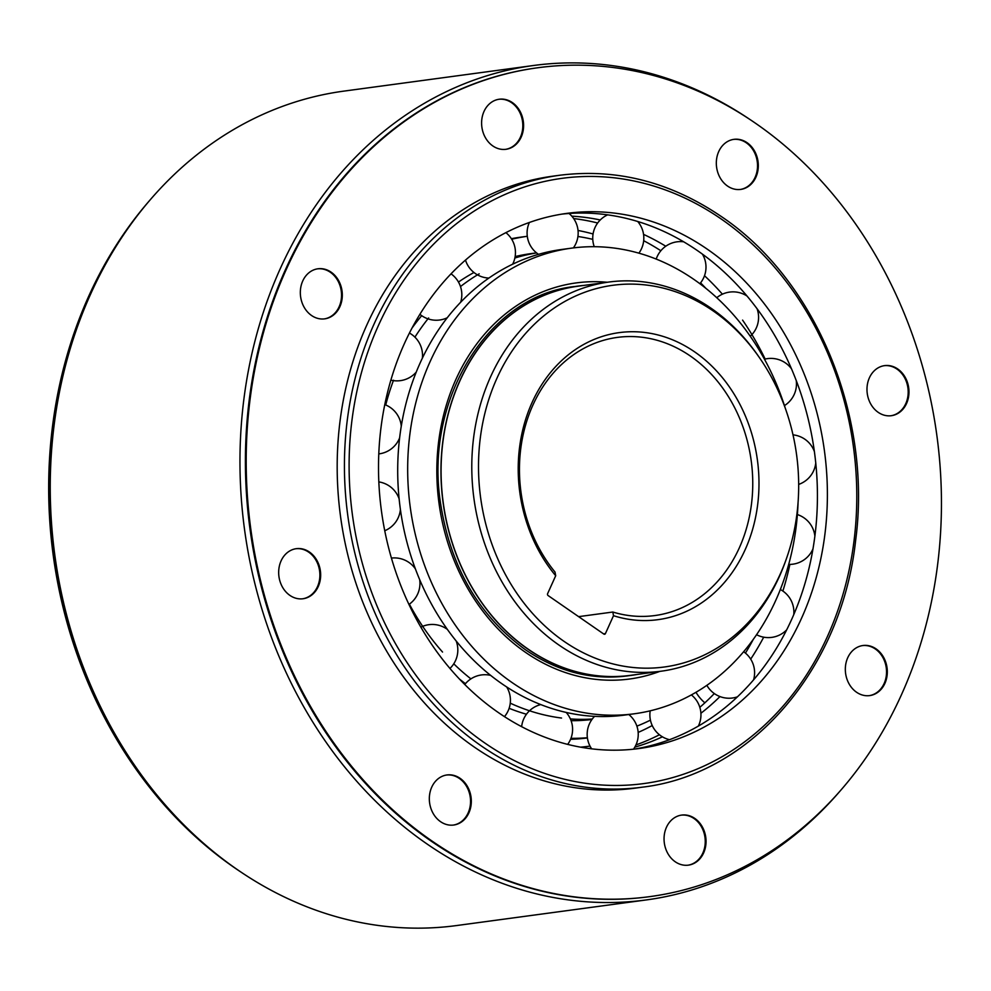 <?xml version="1.0" encoding="UTF-8"?>
<svg xmlns="http://www.w3.org/2000/svg" width="991" height="991" viewBox="0 0 991 991"><rect width="100%" height="100%" fill="white"/><g stroke="black" fill="none" stroke-linecap="round" stroke-linejoin="round"><path stroke-width="1.49" d="M564.003 641.338A192.576 159.427 -97.7 0 1 496.949 378.228A192.576 159.427 -97.7 0 1 713.186 310.939A192.576 159.427 -97.7 0 1 759.738 358.085A192.576 159.427 -97.7 0 1 786.718 557.834A192.576 159.427 -97.7 0 1 780.239 574.062A192.576 159.427 -97.7 0 1 564.003 641.338M613.503 615.696A144.822 119.899 82.3 0 0 745.121 549.782A144.822 119.899 82.3 0 0 663.685 336.593A144.822 119.899 82.3 0 0 532.08 402.507A144.822 119.899 82.3 0 0 555.703 575.734L547.627 593.634A1.4 1.164 82.3 0 0 548.11 595.554L603.853 634.091A1.4 1.164 82.3 0 0 605.427 633.596L613.503 615.696L612.822 612.029L578.62 616.65M786.718 557.834L785.987 559.915A196.329 162.536 -97.7 0 1 779.397 576.452A196.329 162.536 -97.7 0 1 661.257 671.192A196.329 162.536 -97.7 0 1 558.949 645.042A196.329 162.536 -97.7 0 1 490.582 376.803A196.329 162.536 -97.7 0 1 608.709 282.063A196.329 162.536 -97.7 0 1 711.03 308.213A196.329 162.536 -97.7 0 1 758.487 356.277L759.738 358.085M608.709 282.063L578.001 286.213A196.329 162.536 82.3 0 0 443.2 439.608A196.329 162.536 82.3 0 0 528.228 649.192A196.329 162.536 82.3 0 0 630.549 675.342L661.257 671.192M636.643 674.524A196.466 162.648 -97.7 0 1 630.573 675.478A196.466 162.648 -97.7 0 1 528.178 649.316A196.466 162.648 -97.7 0 1 443.076 439.583A196.466 162.648 -97.7 0 1 577.976 286.077A196.466 162.648 -97.7 0 1 584.083 285.396M578.038 230.469A261.029 216.088 -97.7 0 1 593.064 233.975M652.227 725.536A261.029 216.088 -97.7 0 1 638.167 732.423M590.017 746.099A261.029 216.088 -97.7 0 1 589.521 746.161A261.029 216.088 -97.7 0 1 580.478 747.152M612.822 612.029A140.338 116.182 82.3 0 0 654.878 615.547A140.338 116.182 82.3 0 0 739.323 547.837A140.338 116.182 82.3 0 0 690.454 356.103A140.338 116.182 82.3 0 0 617.319 337.411A140.338 116.182 82.3 0 0 532.885 405.121A140.338 116.182 82.3 0 0 555.022 572.067L555.703 575.734M704.849 702.817A42.105 34.858 -97.7 0 1 695.979 692.288M650.43 720.135A252.606 209.126 -97.7 0 1 636.891 726.143M587.39 737.725A252.606 209.126 -97.7 0 1 570.952 738.32M511.715 239.24A252.606 209.126 -97.7 0 1 527.286 236.279L520.77 237.159A252.606 209.126 82.3 0 0 511.368 238.695M577.939 236.49A252.606 209.126 -97.7 0 1 592.767 239.351M570.568 739.298A252.606 209.126 82.3 0 0 587.415 737.948M707.524 249.348A270.01 223.532 82.3 0 0 566.815 213.387A270.01 223.532 82.3 0 0 381.424 424.346A270.01 223.532 82.3 0 0 498.374 712.566A270.01 223.532 82.3 0 0 639.084 748.527A270.01 223.532 82.3 0 0 824.475 537.568A270.01 223.532 82.3 0 0 707.524 249.348M561.835 214.118A270.01 223.532 -97.7 0 1 697.565 250.686A270.01 223.532 -97.7 0 1 814.899 535.958A270.01 223.532 -97.7 0 1 634.091 749.134M665.766 246.226A270.01 223.532 82.3 0 0 643.555 234.384M600.261 219.965A270.01 223.532 82.3 0 0 571.795 216.149M573.665 218.553A270.01 223.532 -97.7 0 1 597.647 223M643.679 240.702A270.01 223.532 -97.7 0 1 660.861 250.748M634.81 747.14A270.01 223.532 82.3 0 0 662.422 736.821M700.91 713.272A270.01 223.532 82.3 0 0 719.962 696.574M750.683 659.126A270.01 223.532 82.3 0 0 763.702 637.176M782.865 591.045A270.01 223.532 82.3 0 0 789.889 564.387M765.151 359.064A270.01 223.532 82.3 0 0 742.581 320.118M722.402 294.178A270.01 223.532 82.3 0 0 704.502 275.721M700.563 282.881A270.01 223.532 -97.7 0 1 705.939 288.406M753.333 639.294A270.01 223.532 -97.7 0 1 745.43 653.106M714.3 693.551A270.01 223.532 -97.7 0 1 699.832 707.326M659.436 734.765A270.01 223.532 -97.7 0 1 635.949 744.922M536.527 252.878L530.941 253.622A234.917 194.484 82.3 0 0 515.134 256.57M473.958 272.5A234.917 194.484 82.3 0 0 458.474 282.063M421.708 315.671A234.917 194.484 82.3 0 0 411.996 328.095M459.39 678.984A234.917 194.484 82.3 0 0 465.448 683.691M509.126 708.305A234.917 194.484 82.3 0 0 526.444 714.226M571.089 720.692A234.917 194.484 82.3 0 0 591.937 719.491M470.911 678.885A234.917 194.484 -97.7 0 1 453.767 663.821M442.543 652.053A234.917 194.484 -97.7 0 1 409.37 604.151M385.71 404.972A234.917 194.484 -97.7 0 1 393.538 380.222M414.919 337.151A234.917 194.484 -97.7 0 1 428.657 317.975M460.493 286.56A234.917 194.484 -97.7 0 1 479.173 273.85M514.862 258.019A234.917 194.484 -97.7 0 1 536.602 252.928M571.51 248.146L561.55 249.497A234.917 194.484 82.3 0 0 400.24 433.042A234.917 194.484 82.3 0 0 501.991 683.815A234.917 194.484 82.3 0 0 624.429 715.106L634.389 713.768A234.917 194.484 -97.7 0 1 511.963 682.477A234.917 194.484 -97.7 0 1 410.212 431.692A234.917 194.484 -97.7 0 1 571.51 248.146A234.917 194.484 -97.7 0 1 693.935 279.437A234.917 194.484 -97.7 0 1 785.256 408.106M592.271 719.032A234.917 194.484 -97.7 0 1 570.37 718.921M561.55 718.041A234.917 194.484 -97.7 0 1 510.254 703.164M798.052 502.846A234.917 194.484 -97.7 0 1 634.389 713.768M459.329 778.43A25.258 20.91 82.3 0 0 446.557 775.024A25.258 20.91 -97.7 0 1 459.329 778.43A25.258 20.91 -97.7 0 1 470.304 805.163A25.258 20.91 -97.7 0 1 453.321 825.082A25.258 20.91 82.3 0 0 470.304 805.163A25.258 20.91 82.3 0 0 459.329 778.43M308.672 552.148A25.258 20.91 82.3 0 0 295.9 548.741A25.258 20.91 -97.7 0 1 308.672 552.148A25.258 20.91 -97.7 0 1 319.647 578.88A25.258 20.91 -97.7 0 1 302.651 598.799A25.258 20.91 82.3 0 0 319.647 578.88A25.258 20.91 82.3 0 0 308.672 552.148M330.325 272.252A25.258 20.91 82.3 0 0 317.554 268.846A25.258 20.91 -97.7 0 1 330.325 272.252A25.258 20.91 -97.7 0 1 341.3 298.985A25.258 20.91 -97.7 0 1 324.305 318.904A25.258 20.91 82.3 0 0 341.3 298.985A25.258 20.91 82.3 0 0 330.325 272.252M511.604 102.705A25.258 20.91 82.3 0 0 498.832 99.286A25.258 20.91 -97.7 0 1 511.604 102.705A25.258 20.91 -97.7 0 1 522.579 129.437A25.258 20.91 -97.7 0 1 505.596 149.344A25.258 20.91 82.3 0 0 522.579 129.437A25.258 20.91 82.3 0 0 511.604 102.705M746.322 142.815A25.258 20.91 82.3 0 0 733.551 139.409A25.258 20.91 -97.7 0 1 746.322 142.815A25.258 20.91 -97.7 0 1 757.285 169.548A25.258 20.91 -97.7 0 1 740.302 189.467A25.258 20.91 82.3 0 0 757.285 169.548A25.258 20.91 82.3 0 0 746.322 142.815M896.979 369.098A25.258 20.91 82.3 0 0 884.207 365.691A25.258 20.91 -97.7 0 1 896.979 369.098A25.258 20.91 -97.7 0 1 907.954 395.83A25.258 20.91 -97.7 0 1 890.959 415.749A25.258 20.91 82.3 0 0 907.954 395.83A25.258 20.91 82.3 0 0 896.979 369.098M875.326 648.994A25.258 20.91 82.3 0 0 862.554 645.587A25.258 20.91 -97.7 0 1 875.326 648.994A25.258 20.91 -97.7 0 1 886.301 675.738A25.258 20.91 -97.7 0 1 869.305 695.645A25.258 20.91 82.3 0 0 886.301 675.738A25.258 20.91 82.3 0 0 875.326 648.994M694.047 818.554A25.258 20.91 82.3 0 0 681.275 815.135A25.258 20.91 -97.7 0 1 694.047 818.554A25.258 20.91 -97.7 0 1 705.01 845.286A25.258 20.91 -97.7 0 1 688.027 865.193A25.258 20.91 82.3 0 0 705.01 845.286A25.258 20.91 82.3 0 0 694.047 818.554M840.43 790.632A421.002 348.535 -97.7 0 1 646.268 899.939A421.002 348.535 -97.7 0 1 426.861 843.861A421.002 348.535 -97.7 0 1 280.267 268.66A421.002 348.535 -97.7 0 1 533.579 65.493A421.002 348.535 -97.7 0 1 749.778 119.378M533.579 65.493L343.865 91.122A421.002 348.535 82.3 0 0 90.54 294.277A421.002 348.535 82.3 0 0 237.146 869.479A421.002 348.535 82.3 0 0 456.554 925.557L646.268 899.939M182.493 823.471A418.202 346.218 -97.7 0 1 106.706 262.243M149.691 200.43A418.202 346.218 82.3 0 0 234.322 867.596A418.202 346.218 82.3 0 0 240.342 871.671M755.799 123.454A418.202 346.218 -97.7 0 1 936.929 569.875A418.202 346.218 -97.7 0 1 649.786 896.632A418.202 346.218 -97.7 0 1 431.841 840.925A418.202 346.218 -97.7 0 1 250.711 394.505A418.202 346.218 -97.7 0 1 537.853 67.747A418.202 346.218 -97.7 0 1 755.799 123.454M474.243 747.028A308.734 255.591 82.3 0 0 635.144 788.155L642.391 787.164A308.734 255.591 -97.7 0 1 481.49 746.05A308.734 255.591 -97.7 0 1 347.767 416.468A308.734 255.591 -97.7 0 1 559.754 175.246L552.495 176.225A308.734 255.591 82.3 0 0 340.52 417.446A308.734 255.591 82.3 0 0 474.243 747.028M460.109 778.331A25.258 20.91 82.3 0 0 446.941 774.962A25.258 20.91 82.3 0 0 429.599 794.695A25.258 20.91 82.3 0 0 440.537 821.663A25.258 20.91 82.3 0 0 453.705 825.032A25.258 20.91 82.3 0 0 471.047 805.299A25.258 20.91 82.3 0 0 460.109 778.331M309.452 552.049A25.258 20.91 82.3 0 0 296.284 548.68A25.258 20.91 82.3 0 0 278.942 568.413A25.258 20.91 82.3 0 0 289.88 595.38A25.258 20.91 82.3 0 0 303.048 598.75A25.258 20.91 82.3 0 0 320.39 579.004A25.258 20.91 82.3 0 0 309.452 552.049M331.105 272.153A25.258 20.91 82.3 0 0 317.938 268.784A25.258 20.91 82.3 0 0 300.595 288.517A25.258 20.91 82.3 0 0 311.533 315.485A25.258 20.91 82.3 0 0 324.701 318.854A25.258 20.91 82.3 0 0 342.044 299.109A25.258 20.91 82.3 0 0 331.105 272.153M512.384 102.593A25.258 20.91 82.3 0 0 499.216 99.236A25.258 20.91 82.3 0 0 481.874 118.97A25.258 20.91 82.3 0 0 492.812 145.937A25.258 20.91 82.3 0 0 505.98 149.294A25.258 20.91 82.3 0 0 523.322 129.561A25.258 20.91 82.3 0 0 512.384 102.593M747.103 142.716A25.258 20.91 82.3 0 0 733.935 139.347A25.258 20.91 82.3 0 0 716.592 159.08A25.258 20.91 82.3 0 0 727.53 186.048A25.258 20.91 82.3 0 0 740.698 189.417A25.258 20.91 82.3 0 0 758.041 169.684A25.258 20.91 82.3 0 0 747.103 142.716M897.759 368.999A25.258 20.91 82.3 0 0 884.591 365.629A25.258 20.91 82.3 0 0 867.249 385.375A25.258 20.91 82.3 0 0 878.187 412.33A25.258 20.91 82.3 0 0 891.355 415.7A25.258 20.91 82.3 0 0 908.697 395.966A25.258 20.91 82.3 0 0 897.759 368.999M876.106 648.894A25.258 20.91 82.3 0 0 862.938 645.525A25.258 20.91 82.3 0 0 845.596 665.271A25.258 20.91 82.3 0 0 856.534 692.226A25.258 20.91 82.3 0 0 869.702 695.595A25.258 20.91 82.3 0 0 887.044 675.862A25.258 20.91 82.3 0 0 876.106 648.894M694.827 818.442A25.258 20.91 82.3 0 0 681.659 815.085A25.258 20.91 82.3 0 0 664.317 834.818A25.258 20.91 82.3 0 0 675.255 861.786A25.258 20.91 82.3 0 0 688.423 865.143A25.258 20.91 82.3 0 0 705.765 845.41A25.258 20.91 82.3 0 0 694.827 818.442M537.456 67.809A418.202 346.218 82.3 0 0 537.072 67.859A418.202 346.218 82.3 0 0 249.93 394.604A418.202 346.218 82.3 0 0 431.06 841.037A418.202 346.218 82.3 0 0 649.006 896.731A418.202 346.218 82.3 0 0 649.402 896.682M603.519 633.856L605.427 633.596M590.822 747.524A305.364 252.804 -97.7 0 1 589.682 748.589M484.673 742.903A305.364 252.804 -97.7 0 1 378.339 325.692A305.364 252.804 -97.7 0 1 721.225 219.011A305.364 252.804 -97.7 0 1 827.547 636.222A305.364 252.804 -97.7 0 1 484.673 742.903M607.26 282.262A199.835 165.435 82.3 0 0 442.209 420.989A199.835 165.435 82.3 0 0 525.552 652.375A199.835 165.435 82.3 0 0 659.808 671.39M589.521 746.161L581.221 747.288M642.391 787.164C751.017 774.479 841.743 669.086 855.667 540.169C872.216 415.91 815.828 279.883 721.262 216.484C670.35 181.935 616.513 168.185 559.754 175.246M574.78 286.51C489.306 295.281 424.644 398.01 440.301 501.669C449.988 566.134 478.418 615.535 525.589 649.861C557.784 671.7 591.714 680.371 627.365 675.912M490.644 675.379A25.543 25.543 0 0 0 464.767 684.521M504.469 716.654A25.543 25.543 0 0 0 506.698 686.974M540.739 704.576A25.543 25.543 0 0 0 521.65 726.688M567.682 744.39A25.543 25.543 0 0 0 566.208 712.442M594.588 716.357A25.543 25.543 0 0 0 591.664 748.837M633.484 749.196A25.543 25.543 0 0 0 628.802 714.523M650.195 710.82A25.543 25.543 0 0 0 669.544 739.695M698.345 726.093A25.543 25.543 0 0 0 691.371 694.902M706.856 685.326A25.543 25.543 0 0 0 737.453 696.822M753.569 679.876A25.543 25.543 0 0 0 743.622 651.719M756.542 634.711A25.543 25.543 0 0 0 786.681 629.855M793.766 614.593A25.543 25.543 0 0 0 780.338 589.509M788.7 564.387A25.543 25.543 0 0 0 812.979 548.878M814.875 536.131A25.543 25.543 0 0 0 797.371 514.564M798.684 484.401A25.543 25.543 0 0 0 815.754 463.008M814.391 451.574A25.543 25.543 0 0 0 793.011 434.851M784.451 405.604A25.543 25.543 0 0 0 796.231 380.482M791.487 368.801A25.543 25.543 0 0 0 764.47 359.225M750.261 336.259A25.543 25.543 0 0 0 757.074 308.746M747.003 296.012A25.543 25.543 0 0 0 716.766 297.721M699.881 283.711A25.543 25.543 0 0 0 702.458 254.167M683.641 241.792A25.543 25.543 0 0 0 656.203 259.085M638.885 253.163A25.543 25.543 0 0 0 637.721 221.501M607.607 214.861A25.543 25.543 0 0 0 594.241 246.697M573.393 247.911A25.543 25.543 0 0 0 569.057 213.486M529.38 222.467A25.543 25.543 0 0 0 538.522 254.34M512.644 264.213A25.543 25.543 0 0 0 505.893 232.637M465.497 260.076A25.543 25.543 0 0 0 488.885 278.075M460.679 302.23A25.543 25.543 0 0 0 451.029 273.838M419.899 314.296A25.543 25.543 0 0 0 447.263 317.752M422.352 358.222A25.543 25.543 0 0 0 409.432 333.038M390.863 380.135A25.543 25.543 0 0 0 416.27 372.071M401.281 426.167A25.543 25.543 0 0 0 384.781 404.613M378.785 453.903A25.543 25.543 0 0 0 399.633 437.849M399.138 498.894A25.543 25.543 0 0 0 378.822 481.899M384.743 530.742A25.543 25.543 0 0 0 400.401 509.424M415.402 568.896A25.543 25.543 0 0 0 391.42 558.082M408.936 604.46A25.543 25.543 0 0 0 419.664 579.624M447.337 629.359A25.543 25.543 0 0 0 420.853 627.154M449.939 668.454A25.543 25.543 0 0 0 456.194 641.016M649.786 896.632L649.006 896.731M537.853 67.747L537.072 67.859"/></g></svg>
